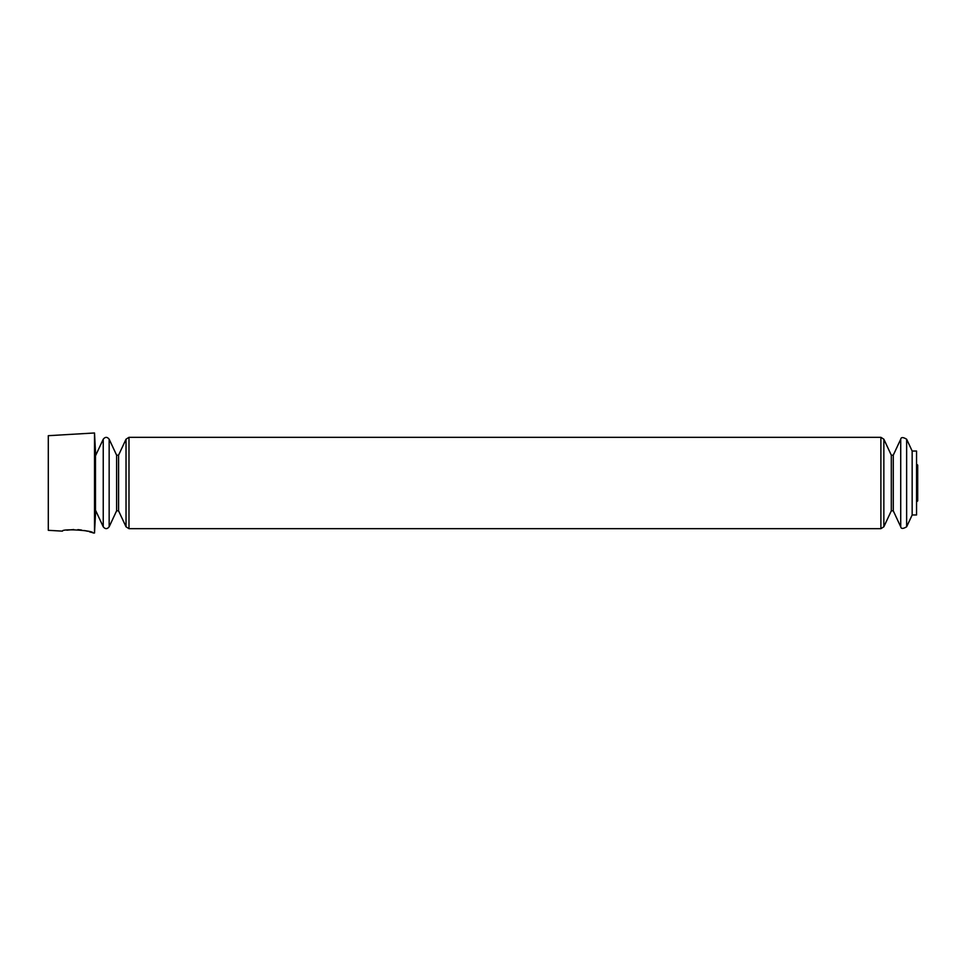 <?xml version="1.0" encoding="UTF-8"?>
<svg xmlns="http://www.w3.org/2000/svg" width="966" height="966" viewBox="0 0 966 966"><rect width="100%" height="100%" fill="white"/><g stroke="black" fill="none" stroke-linecap="round" stroke-linejoin="round"><path stroke-width="1.45" d="M94.511 533.027L94.511 432.973L48.3 435.69L48.3 530.31L62.44 531.143C61.57 528.402 93.919 530.443 92.893 532.93L94.511 533.027L95.501 514.105L95.501 451.895L94.511 432.973M91.553 532.459L89.331 531.747M87.604 531.264L84.501 530.527M81.422 529.996L77.884 529.622M73.79 529.537L66.811 530.201M912.158 451.025L912.158 514.975L916.553 514.975L916.553 451.025L912.158 451.025L906.639 439.204C903.077 437.055 901.097 437.055 900.723 439.204L900.723 526.796C901.097 528.945 903.077 528.945 906.639 526.796L906.639 439.204M916.553 501.934L916.553 464.066M893.272 455.179L891.304 455.179L891.304 510.821L893.272 510.821L893.272 455.179L900.723 439.204M891.304 510.821L883.854 526.796L883.854 439.204L880.895 437.32L128.985 437.32L126.027 439.204L126.027 526.796L128.985 528.68L128.985 437.32M883.854 526.796L880.895 528.68L880.895 437.32M109.158 526.796L109.158 439.204C107.178 436.741 105.209 436.741 103.241 439.204L103.241 526.796C105.209 529.259 107.178 529.259 109.158 526.796L116.608 510.821L116.608 455.179L118.577 455.179L126.027 439.204M116.608 510.821L118.577 510.821L118.577 455.179M916.77 500.4L917.7 500.895L917.7 483M916.77 465.6L917.7 465.105L917.036 464.501M917.036 501.499L917.7 500.895L917.7 465.105M912.158 514.975L906.639 526.796M893.272 510.821L900.723 526.796M891.304 455.179L883.854 439.204M880.895 528.68L128.985 528.68M118.577 510.821L126.027 526.796M116.608 455.179L109.158 439.204M95.501 510.193L103.241 526.796M95.501 455.807L103.241 439.204"/></g></svg>
